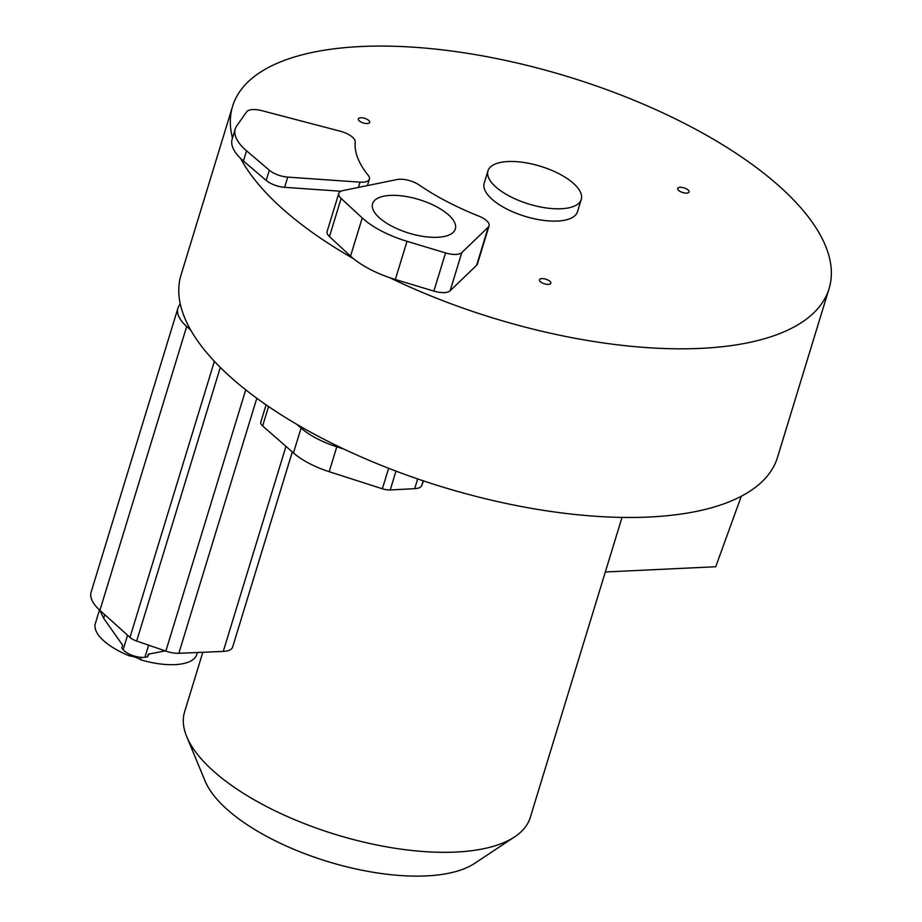 <?xml version="1.0" encoding="UTF-8"?>
<svg xmlns="http://www.w3.org/2000/svg" width="922" height="922" viewBox="0 0 922 922"><rect width="100%" height="100%" fill="white"/><g stroke="black" fill="none" stroke-linecap="round" stroke-linejoin="round"><path stroke-width="1.38" d="M149.134 654.009L147.393 656.96L148.35 654.159L165.234 650.909M99.772 610.214L103.667 618.259L122.626 645.181L121.819 648.039L123.156 649.687L127.57 635.235M148.615 645.169L144.915 657.282A14.395 5.832 -163 0 1 123.156 649.687M144.915 657.282L147.393 656.96M99.495 609.961L95.358 623.479A53.015 21.483 17 0 0 129.529 655.911A11.998 4.864 -163 0 1 135.338 657.282A11.998 4.864 -163 0 1 140.513 659.737L141.239 657.351M140.513 659.737A53.015 21.483 17 0 0 196.766 654.482L197.366 652.511M129.529 655.911L129.979 654.436M232.482 138.046A311.867 126.349 -163 0 1 232.598 106.272L181.046 274.906A311.867 126.349 17 0 0 180.216 303.695A311.867 126.349 17 0 0 190.762 330.145L186.693 326.48A55.954 22.67 -163 0 1 177.911 308.248L91.128 592.108A55.954 22.67 17 0 0 99.91 610.341L129.979 637.402A11.179 4.529 17 0 0 136.663 641.055L165.845 651.116A17.576 7.122 17 0 0 178.833 653.295L223.262 651.428A22.37 9.059 17 0 0 223.424 651.416A22.37 9.059 17 0 0 232.621 647.14L292.309 451.918M190.762 330.145A311.867 126.349 17 0 0 231.434 377.859A311.867 126.349 17 0 0 296.919 424.408A311.867 126.349 17 0 0 343.975 449.118A311.867 126.349 17 0 0 777.534 457.266L829.085 288.632A311.867 126.349 -163 0 1 389.626 277.649A63.975 25.92 17 0 0 395.331 279.493L433.87 291.098A15.997 6.477 17 0 0 450.12 290.787L476.616 265.294A15.997 6.477 17 0 0 477.4 264.038L489.075 225.867A15.997 6.477 17 0 0 478.702 216.059A159.932 64.794 -163 0 1 419.13 184.965A15.997 6.477 17 0 0 397.128 179.536L342.938 190.577A15.997 6.477 17 0 0 338.777 193.355A15.997 6.477 17 0 0 341.128 198.437L362.231 217.949A63.975 25.92 17 0 0 407.005 241.31L445.545 252.928A15.997 6.477 17 0 0 461.784 252.605L488.28 227.112A15.997 6.477 17 0 0 489.075 225.867M622.016 517.403L530.277 817.445A180.724 73.218 -163 0 1 514.614 836.888A180.724 73.218 -163 0 1 371.001 843.768A180.724 73.218 -163 0 1 213.823 771.426A180.724 73.218 -163 0 1 186.728 736.643A180.724 73.218 -163 0 1 184.619 711.772L202.805 652.28M186.728 736.643L205.11 781.061A148.511 60.172 17 0 0 227.365 809.643A148.511 60.172 17 0 0 356.526 869.089A148.511 60.172 17 0 0 474.542 863.441L514.614 836.888M741.288 496.255L715.737 566.742L605.328 571.986M338.777 193.355L327.103 231.526A15.997 6.477 17 0 0 329.465 236.608L350.556 256.12A63.975 25.92 17 0 0 353.495 258.667A311.867 126.349 -163 0 1 282.996 209.225A311.867 126.349 -163 0 1 240.63 158.446A63.975 25.92 17 0 0 243.431 161.004L266.204 180.435A15.985 6.477 17 0 0 284.61 187.327L340.863 191.246M232.598 106.272A311.867 126.349 -163 0 1 459.721 52.151A311.867 126.349 -163 0 1 778.698 185.679A311.867 126.349 -163 0 1 829.085 288.632M353.495 258.667A63.975 25.92 17 0 0 389.626 277.649M581.252 199.406L577.495 211.714A48.785 19.765 -163 0 1 541.975 220.174A48.785 19.765 -163 0 1 492.083 199.29A48.785 19.765 -163 0 1 484.2 183.19L487.957 170.881A48.785 19.765 17 0 0 495.84 186.982A48.785 19.765 17 0 0 545.732 207.876A48.785 19.765 17 0 0 581.252 199.406A48.785 19.765 17 0 0 573.369 183.305A48.785 19.765 17 0 0 523.489 162.422A48.785 19.765 17 0 0 487.957 170.881M541.917 278.617A5.958 2.409 -163 0 1 548.141 280.115A5.958 2.409 -163 0 1 550.86 283.25A5.958 2.409 -163 0 1 548.406 284.391A5.958 2.409 -163 0 1 542.171 282.893A5.958 2.409 -163 0 1 539.462 279.758A5.958 2.409 -163 0 1 541.917 278.617M360.767 117.762A5.958 2.409 -163 0 1 366.991 119.261A5.958 2.409 -163 0 1 369.71 122.384A5.958 2.409 -163 0 1 367.256 123.525A5.958 2.409 -163 0 1 361.021 122.038A5.958 2.409 -163 0 1 358.312 118.903A5.958 2.409 -163 0 1 360.767 117.762M680.125 187.327A5.958 2.409 -163 0 1 686.36 188.814A5.958 2.409 -163 0 1 689.068 191.949A5.958 2.409 -163 0 1 686.613 193.09A5.958 2.409 -163 0 1 680.378 191.592A5.958 2.409 -163 0 1 677.67 188.468A5.958 2.409 -163 0 1 680.125 187.327M379.576 217.972A43.265 17.53 -163 0 1 372.58 203.693A43.265 17.53 -163 0 1 404.09 196.179A43.265 17.53 -163 0 1 448.346 214.711A43.265 17.53 -163 0 1 455.341 228.99A43.265 17.53 -163 0 1 423.832 236.505A43.265 17.53 -163 0 1 379.576 217.972M235.283 128.861A63.975 25.92 17 0 0 246.554 150.793L269.328 170.224A15.985 6.477 17 0 0 287.733 177.116L360.029 182.153A15.985 6.477 17 0 0 369.388 179.133A15.985 6.477 17 0 0 368.189 175.295A159.932 64.794 -163 0 1 355.235 141.976A15.985 6.477 17 0 0 340.206 131.189L261.894 110.675A15.985 6.477 17 0 0 246.623 111.85L236.816 125.761A63.975 25.92 17 0 0 235.283 128.861L232.171 139.072A63.975 25.92 17 0 0 240.63 158.446M177.911 308.248A55.954 22.67 -163 0 1 178.695 306.415L180.216 303.695M343.975 449.118L336.795 446.801A55.954 22.67 -163 0 1 301.079 428.062L296.919 424.408M423.567 480.915L421.711 485.548A17.576 7.122 -163 0 1 414.681 488.672L390.225 489.962A11.179 4.529 -163 0 1 382.353 488.775L329.189 471.695A55.954 22.67 -163 0 1 293.473 452.944L262.632 425.929A11.179 4.529 -163 0 1 260.776 422.184A11.179 4.529 -163 0 1 260.834 422.034L266.089 404.839M104.762 614.697L103.667 618.259M223.262 651.428L285.958 446.363M395.331 279.493L407.005 241.31M350.556 256.12L362.231 217.949M329.465 236.608L341.128 198.437M476.616 265.294L488.28 227.112M450.12 290.787L461.784 252.605M433.87 291.098L445.545 252.928M243.431 161.004L246.554 150.793M358.416 187.431L360.029 182.153M284.61 187.327L287.733 177.116M266.204 180.435L269.328 170.224M129.979 637.402L214.377 361.332M186.693 326.48L99.91 610.341M220.312 367.429L136.663 641.055M165.845 651.116L245.725 389.81M256.812 398.246L178.833 653.295M336.795 446.801L329.189 471.695M382.353 488.775L388.623 468.284M423.163 480.777L421.711 485.548M414.681 488.672L417.666 478.91M395.976 471.096L390.225 489.962M268.567 406.533L262.632 425.929M293.473 452.944L301.079 428.062M367.405 185.599L369.388 179.133M266.078 404.839L260.776 422.184"/></g></svg>
